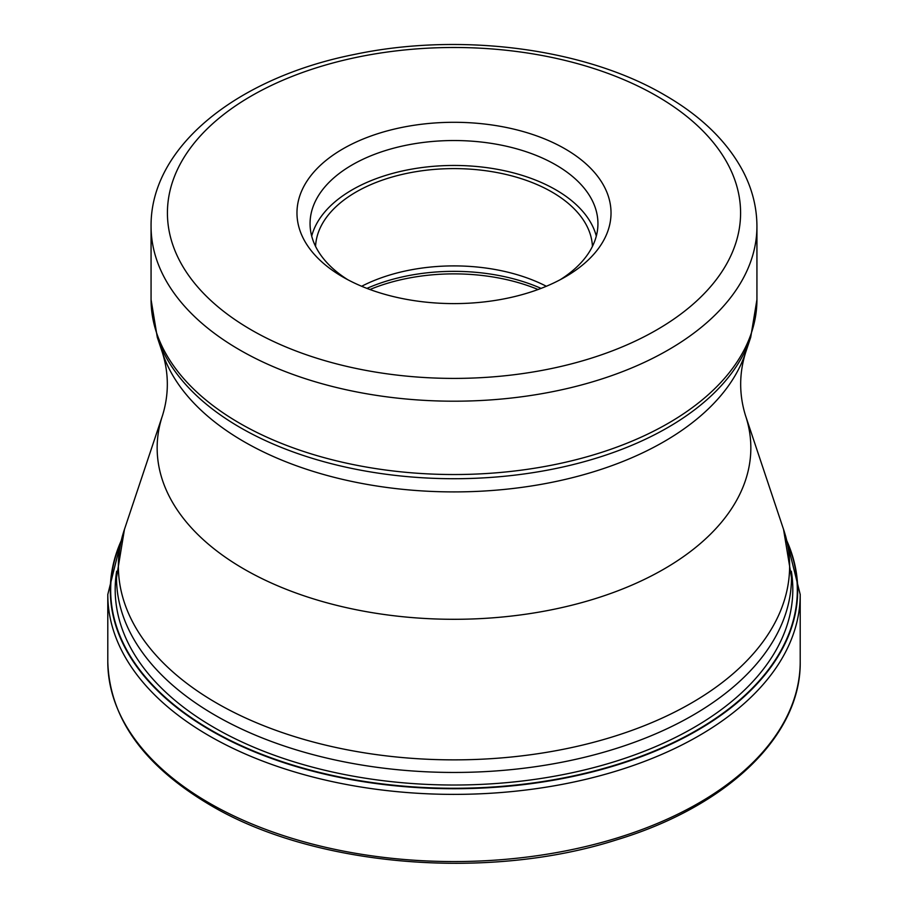 <?xml version="1.0" encoding="UTF-8"?>
<svg xmlns="http://www.w3.org/2000/svg" width="908" height="908" viewBox="0 0 908 908"><rect width="100%" height="100%" fill="white"/><g stroke="black" fill="none" stroke-linecap="round" stroke-linejoin="round"><path stroke-width="1.36" d="M120.685 542.519A343.337 198.228 180 0 0 211.224 730.225A343.337 198.228 0 0 0 622.74 762.686A343.337 198.228 0 0 0 787.315 542.519M342.974 277.053A157.016 90.652 0 0 0 565.026 277.053A157.016 90.652 0 0 0 565.037 277.053A157.016 90.652 0 0 0 565.026 148.844A157.016 90.652 0 0 0 342.974 148.844A157.016 90.652 0 0 0 342.963 277.053A157.016 90.652 0 0 0 342.974 277.053M560.202 279.721A143.941 83.105 0 0 0 597.941 223.629A143.941 83.105 0 0 0 555.775 164.87A143.941 83.105 0 0 0 352.225 164.87A143.941 83.105 0 0 0 310.059 223.629A143.941 83.105 0 0 0 347.798 279.721M311.694 236.091A143.941 83.105 180 0 1 409.077 169.614A143.941 83.105 180 0 1 555.775 189.795A143.941 83.105 180 0 1 596.306 236.091M592.436 246.386A138.481 79.949 0 0 0 551.928 192.019A138.481 79.949 0 0 0 402.743 174.279A138.481 79.949 0 0 0 315.564 246.386M361.656 286.27A138.481 79.949 180 0 1 546.344 286.27M107.791 661.671A346.209 199.885 0 0 0 209.192 803.013A346.209 199.885 0 0 0 586.489 846.347A346.209 199.885 0 0 0 800.209 661.671C801.287 735.775 727.285 806.463 616.498 839.877C486.972 881.327 313.544 866.55 210.1 805.01C143.532 765.603 109.425 717.831 107.791 661.671L107.791 594.502L122.387 536.038M800.209 661.671L800.209 594.502A346.209 199.885 180 0 1 586.489 779.166A346.209 199.885 180 0 1 209.192 735.832A346.209 199.885 180 0 1 107.791 594.502M786.975 541.123A343.689 198.432 180 0 1 624.148 762.697A343.689 198.432 180 0 1 210.974 730.6A343.689 198.432 180 0 1 121.025 541.123M791.345 571.223A338.82 195.617 0 0 1 598.088 766.454A338.82 195.617 0 0 1 214.424 727.728A338.82 195.617 180 0 1 116.655 571.223M783.547 529.375L791.492 577.613A337.492 194.845 180 0 1 583.152 757.624A337.492 194.845 180 0 1 215.366 715.39A337.492 194.845 180 0 1 215.241 715.322A337.492 194.845 180 0 1 116.508 577.613L124.453 529.375A335.631 193.779 0 0 0 216.558 703.042A335.631 193.779 0 0 0 216.672 703.11A335.631 193.779 0 0 0 611.368 737.239A335.631 193.779 0 0 0 783.547 529.375L745.468 415.444A296.848 171.385 180 0 1 593.185 599.291A296.848 171.385 180 0 1 244.093 569.1A296.848 171.385 180 0 1 162.532 415.444L124.453 529.375M162.532 415.444C168.922 394.628 168.922 373.812 162.532 352.996A296.848 171.385 0 0 0 244.093 441.708A296.848 171.385 0 0 0 540.986 484.384A296.848 171.385 0 0 0 745.468 352.996L750.712 337.299A302.194 174.472 180 0 1 542.553 471.059A302.194 174.472 180 0 1 240.314 427.611A302.194 174.472 180 0 1 240.2 427.543A302.194 174.472 180 0 1 157.288 337.299L151.069 299.64A302.931 174.892 0 0 0 239.678 423.241A302.931 174.892 0 0 0 239.791 423.31A302.931 174.892 0 0 0 569.929 461.219A302.931 174.892 0 0 0 756.932 299.64L756.932 226.296A302.931 174.892 180 0 1 569.929 387.886A302.931 174.892 180 0 1 239.791 349.977A302.931 174.892 180 0 1 239.621 349.875A302.931 174.892 180 0 1 151.069 226.296L151.069 299.64M251.357 329.945A286.576 165.449 180 0 1 251.198 329.842A286.576 165.449 180 0 1 251.437 95.907A286.576 165.449 180 0 1 656.643 95.953A286.576 165.449 180 0 1 656.802 96.044A286.576 165.449 180 0 1 656.563 329.99A286.576 165.449 180 0 1 251.357 329.945M538.058 289.516A143.941 83.105 0 0 0 369.942 289.516M366.934 288.392A143.124 82.628 180 0 1 541.066 288.392M800.209 594.502L785.613 536.038M745.468 415.444C739.078 394.628 739.078 373.812 745.468 352.996M162.532 352.996L157.288 337.299M756.932 226.296C756.863 207.387 752.267 189.102 743.119 171.442C727.251 141.535 701.146 116.099 664.815 95.147C585.002 48.181 460.095 32.086 354.619 54.401C237.748 77.498 150.285 146.426 151.069 226.296M750.712 337.299L756.932 299.64"/></g></svg>

